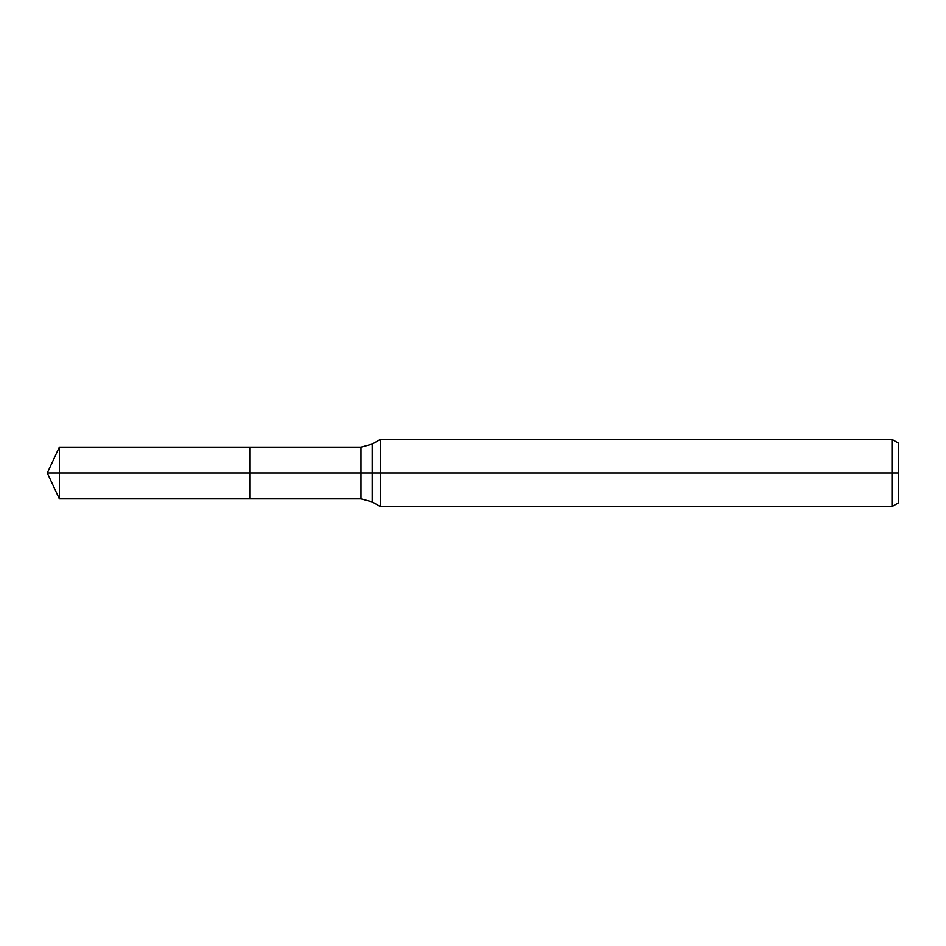 <?xml version="1.0" encoding="UTF-8"?>
<svg xmlns="http://www.w3.org/2000/svg" width="946" height="946" viewBox="0 0 946 946"><rect width="100%" height="100%" fill="white"/><g stroke="black" fill="none" stroke-linecap="round" stroke-linejoin="round"><path stroke-width="1.42" d="M891.983 506.607L891.983 439.393L898.7 443.272L898.7 502.728L891.983 506.607L380.363 506.607L380.363 439.393L372.18 444.123L372.18 501.877L360.97 498.873L249.732 498.873L249.732 447.127L59.362 447.127L59.362 473L47.3 473L59.362 498.873L59.362 473L249.732 473L47.3 473L898.7 473M59.362 498.873L249.732 498.873L249.732 447.127L360.97 447.127L360.97 498.873M891.983 439.393L380.363 439.393M372.18 501.877L380.363 506.607M372.18 444.123L360.97 447.127M47.3 473L59.362 447.127"/></g></svg>
